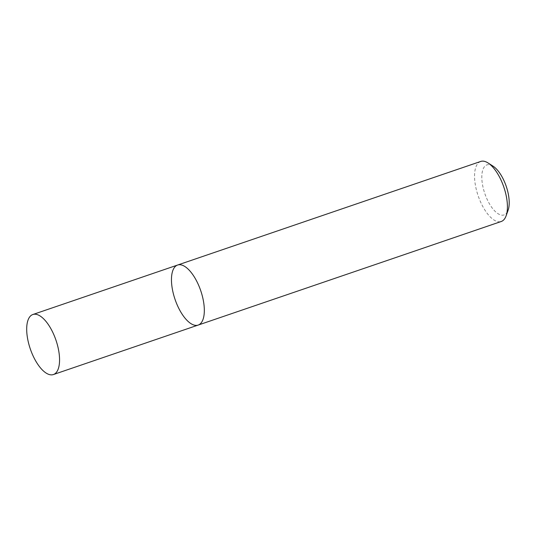 <?xml version="1.0" encoding="UTF-8"?>
<svg xmlns="http://www.w3.org/2000/svg" width="536" height="536" viewBox="0 0 536 536"><rect width="100%" height="100%" fill="white"/><g stroke="black" fill="none" stroke-linecap="round" stroke-linejoin="round"><path stroke-width="0.4" stroke-dasharray="2.68 2.01" d="M480.732 161.443A31.731 13.561 -108.9 0 0 478.166 195.848A31.731 13.561 -108.9 0 0 501.254 221.489M493.04 166.147A26.438 11.296 -108.9 0 0 484.825 193.576A26.438 11.296 -108.9 0 0 508.108 210.239M177.63 265.032A31.731 13.561 -108.9 0 0 175.064 299.443A31.731 13.561 -108.9 0 0 198.153 325.084"/><path stroke-width="0.8" d="M506.098 215.847A31.731 13.561 -108.9 0 0 505.615 193.154A31.731 13.561 -108.9 0 0 488.015 162.937L493.04 166.147A26.438 11.296 -108.9 0 1 507.699 191.325A26.438 11.296 -108.9 0 1 508.108 210.239L506.098 215.847A31.731 13.561 -108.9 0 1 501.254 221.489L198.153 325.084A31.731 13.561 -108.9 0 0 202.514 296.743A31.731 13.561 -108.9 0 0 177.63 265.032A31.731 13.561 -108.9 0 0 175.064 299.443A31.731 13.561 -108.9 0 0 198.153 325.084A31.731 13.561 -108.9 0 0 202.514 296.743A31.731 13.561 -108.9 0 0 177.63 265.032L32.87 314.511A31.731 13.561 -108.9 0 0 30.297 348.923A31.731 13.561 -108.9 0 0 53.392 374.557A31.731 13.561 -108.9 0 0 57.747 346.223A31.731 13.561 -108.9 0 0 32.87 314.511M488.015 162.937A31.731 13.561 -108.9 0 0 480.732 161.443L177.63 265.032M198.153 325.084L53.392 374.557"/></g></svg>
